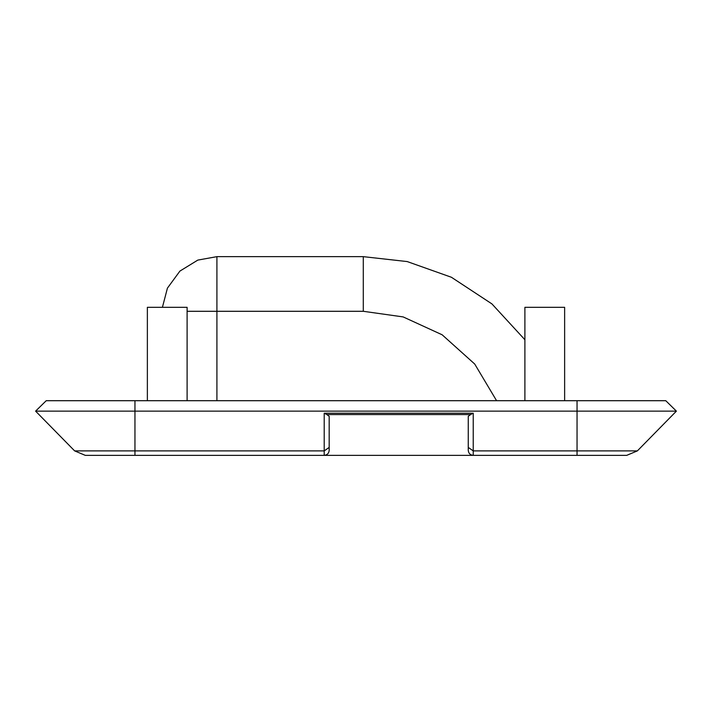 <?xml version="1.0" encoding="UTF-8"?>
<svg xmlns="http://www.w3.org/2000/svg" width="712" height="712" viewBox="0 0 712 712"><rect width="100%" height="100%" fill="white"/><g stroke="black" fill="none" stroke-linecap="round" stroke-linejoin="round"><path stroke-width="1.07" d="M564.491 307.317L524.895 307.317L524.895 400.705M134.951 400.705L46.227 400.705L35.6 411.135L676.4 411.135L665.773 400.705L134.951 400.705L134.951 450.892L324.209 450.892L324.209 413.209L473.231 413.209L470.561 414.562L326.879 414.562L324.209 413.209M473.231 413.209L473.231 450.892L637.365 450.892L626.729 455.351L473.231 455.351C470.232 455.03 468.576 453.375 468.265 450.385L468.265 416.315L470.561 414.562M326.879 414.562L329.175 416.315L329.175 450.385C328.864 453.375 327.208 455.03 324.209 455.351L85.271 455.351L74.635 450.892L134.951 450.892L134.951 455.351M468.265 416.315L468.265 450.385M329.175 416.315L329.175 450.385M329.175 447.412L324.209 450.892L324.209 455.351L473.231 455.351L473.231 450.892L468.265 447.412M637.365 450.892L676.4 411.135M35.6 411.135L74.635 450.892M186.971 307.317L147.366 307.317L147.366 400.705M162.416 307.317L167.427 288.129L179.931 271.067L197.82 260.094L216.911 256.649L363.289 256.649L407.22 261.571L451.426 277.271L491.939 303.917L524.895 339.74M577.049 455.351L577.049 400.705M363.289 256.649L363.289 311.295L216.911 311.295L216.911 400.705M496.584 400.705L474.717 364.037L442.152 334.791L403.161 316.92L363.289 311.295M216.911 256.649L216.911 311.295L187.105 311.295M564.634 307.317L564.634 400.705M187.105 307.317L187.105 400.705"/></g></svg>
